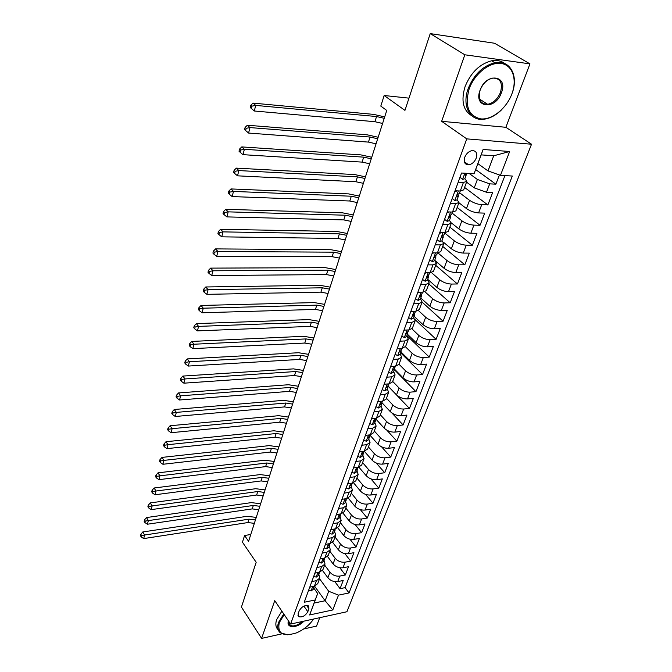 <?xml version="1.0" encoding="UTF-8"?>
<svg xmlns="http://www.w3.org/2000/svg" width="672" height="672" viewBox="0 0 672 672"><rect width="100%" height="100%" fill="white"/><g stroke="black" fill="none" stroke-linecap="round" stroke-linejoin="round"><path stroke-width="1.01" d="M464.722 157.315C463.462 162.112 464.764 164.615 468.628 164.825C472.004 164.228 474.541 161.994 476.23 158.122C477.54 153.266 476.213 150.755 472.24 150.578C468.88 151.234 466.376 153.476 464.722 157.315M529.948 63.865L494.567 43.26L430.231 33.6L464.822 54.793L441.655 121.321L466.763 138.877L531.535 144.228L505.873 127.294L529.948 63.865L464.822 54.793M466.763 138.877L290.598 624.07L346.937 611.73L531.535 144.228M303.668 628.984L316.537 626.094L319.729 617.686M290.598 624.07L274.739 600.642L261.593 638.4L281.963 633.839M261.593 638.4L241.433 607.076L256.175 562.279L242.449 542.195L244.574 535.5L248.59 541.313L386.761 110.452L380.797 106.1L384.157 95.508L404.947 110.384L430.231 33.6M322.535 570.494L327.886 577.744C330.523 580.734 333.791 582.011 337.705 581.591L343.207 580.499L340.057 588.664L334.841 581.633M324.626 565.076L329.96 572.233C332.606 575.215 335.891 576.5 339.805 576.089L345.316 575.005L339.83 567.748M345.316 575.005L348.516 566.706L342.989 567.764C339.058 568.159 335.756 566.874 333.085 563.892L327.583 556.584M332.682 542.396L338.369 549.814C341.074 552.779 344.408 554.081 348.356 553.703L353.917 552.686L350.666 561.128L344.87 553.61M337.831 527.94L343.745 535.492C346.492 538.448 349.843 539.75 353.825 539.406L359.411 538.432L356.101 547.016L349.978 539.221M343.031 513.198L349.213 520.934C351.994 523.874 355.379 525.185 359.377 524.866L364.997 523.933L361.628 532.661L355.135 524.563M348.281 498.162L354.774 506.117C357.596 509.048 361.015 510.367 365.03 510.073L370.675 509.183L367.256 518.062L360.352 509.628M353.581 482.824L360.436 491.047C363.292 493.962 366.744 495.289 370.784 495.029L376.454 494.18L372.977 503.219L365.61 494.407M358.915 467.174L366.19 475.709C369.088 478.607 372.565 479.942 376.631 479.716L382.334 478.918L378.79 488.107L370.91 478.876M361.956 453.852L364.249 451.198L372.044 460.102C374.984 462.983 378.504 464.327 382.586 464.125L388.315 463.386L384.712 472.735L376.236 463.025M370.045 435.288L378.008 444.217C380.99 447.082 384.535 448.434 388.651 448.266L394.405 447.577L390.743 457.094L381.562 446.813M375.85 419.042L384.082 428.047C387.106 430.895 390.684 432.256 394.825 432.121L400.604 431.483L396.875 441.168L386.837 430.189M381.864 402.612L390.256 411.592C393.33 414.414 396.942 415.775 401.108 415.674L406.921 415.094L403.116 424.964L391.936 413.02M388.231 386.148L396.547 394.825C399.672 397.622 403.318 399 407.501 398.933L413.347 398.412L409.475 408.458L388.206 386.282M394.523 369.172L402.956 377.748C406.123 380.528 409.811 381.906 414.019 381.881L419.891 381.419L415.951 391.65L394.338 369.676M400.915 351.868L409.492 360.352C412.7 363.115 416.422 364.501 420.655 364.51L426.56 364.115L422.545 374.539L400.579 352.775M407.425 334.236L416.144 342.636C419.404 345.366 423.167 346.76 427.417 346.819L433.348 346.483L429.257 357.101L406.93 335.563M414.053 316.277L422.923 324.576C426.233 327.281 430.03 328.684 434.314 328.784L440.269 328.516L436.103 339.335L415.061 319.595M420.806 297.973L429.828 306.172C433.196 308.843 437.027 310.254 441.336 310.397L447.325 310.204L443.075 321.233L422.092 302.098M427.694 279.317L436.867 287.406C440.286 290.052 444.167 291.472 448.493 291.665L454.516 291.539L450.181 302.778L428.837 283.878M434.717 260.299L444.049 268.279C447.527 270.892 451.441 272.32 455.801 272.555L461.84 272.513L457.43 283.97L435.716 265.322M443.537 242.29L451.374 248.774C454.902 251.353 458.858 252.79 463.243 253.075L469.316 253.109L464.814 264.793L442.722 246.406M451.34 222.877L458.842 228.875C462.428 231.42 466.427 232.865 470.837 233.201L476.944 233.318L472.349 245.238L449.87 227.128M447.317 211.898L452.491 212.066L455.902 210.857L458.9 202.751L466.46 208.58C470.106 211.092 474.155 212.537 478.582 212.923L484.714 213.125L480.035 225.288L457.153 207.48M466.544 182.137L474.239 187.866L486.486 192.242L492.652 192.528L487.872 204.943L464.579 187.438M458.212 182.171L463.42 182.448L466.822 181.381L464.848 178.685M450.4 203.49L455.582 203.692L458.984 202.524L457.069 199.744M442.739 224.372L447.896 224.507L451.315 223.23L449.45 220.374M435.246 244.835L440.37 244.894L443.789 243.524L441.991 240.601M427.896 264.886L432.995 264.869L436.422 263.416L434.675 260.417M420.689 284.533L425.771 284.458L429.198 282.912L427.501 279.854M413.633 303.794L418.681 303.66L422.108 302.03L420.462 298.906M406.711 322.686L411.734 322.484L415.162 320.779L413.566 317.596M399.916 341.208L404.914 340.948L408.349 339.167L406.795 335.924M393.254 359.377L398.227 359.058L401.663 357.21L400.159 353.917M386.728 377.202L391.667 376.832L395.102 374.909L393.641 371.566M380.31 394.691L385.232 394.271L388.66 392.28L387.248 388.886M374.018 411.86L378.916 411.39L382.343 409.332L380.974 405.896M367.844 428.702L372.708 428.19L376.144 426.073L374.808 422.587M361.78 445.25L366.618 444.688L370.045 442.512L368.752 438.984M355.824 461.488L360.646 460.883L364.064 458.657L362.813 455.087M349.978 477.439L354.774 476.792L358.193 474.516L356.975 470.904M344.24 493.114L349.003 492.425L352.422 490.09L351.238 486.444M338.596 508.502L343.333 507.772L346.744 505.394L345.601 501.715M333.052 523.631L337.764 522.858L341.174 520.43L340.057 516.718M327.6 538.49L332.296 537.684L335.698 535.214L334.614 531.468M322.249 553.098L326.911 552.258L330.313 549.738L329.263 545.966M316.982 567.462L321.628 566.588L325.021 564.026L324.005 560.221M307.818 611.73L308.927 608.74L308.372 605.842C304.828 604.934 301.778 606.589 299.208 610.798L298.116 613.813L298.628 616.644C302.165 617.585 305.222 615.947 307.818 611.73L303.887 606.119M477.91 163.682L487.99 170.906L493.718 155.786L481.194 154.879L474.054 173.762L461.563 173.023L304.231 602.246L315.202 599.97L317.688 593.519L313.74 588.025M474.054 173.762L483.109 149.478L509.653 151.502L500.464 175.333L512.308 176.039L349.028 592.948L338.512 595.123L332.791 609.949L309.616 614.964L315.202 599.97M469.224 173.477L477.389 179.466L474.239 187.866M459.631 192.797L469.552 200.34L466.46 208.58M452.13 213.125L461.874 220.802L458.842 228.875M444.772 233.05L454.339 240.862L451.374 248.774M437.951 252.924L446.964 260.518L444.049 268.279M431.491 272.63L439.723 279.804L436.867 287.406M424.99 291.85L432.625 298.704L429.828 306.172M418.488 310.607L425.67 317.251L422.923 324.576M411.986 328.927L418.841 335.454L416.144 342.636M405.502 346.811L412.138 353.304L409.492 360.352M399.042 364.274L405.56 370.826L402.956 377.748M392.692 381.419L399.101 388.03L396.547 394.825M386.459 398.244L392.759 404.922L390.256 411.592M380.335 414.767L386.534 421.504L384.082 428.047M374.312 431.004L380.428 437.791L378.008 444.217M368.407 446.947L374.422 453.785L372.044 460.102M362.603 462.613L368.516 469.501L366.19 475.709M356.891 478.01L362.72 484.949L360.436 491.047M351.288 493.147L357.025 500.119L354.774 506.117M345.778 508.024L351.431 515.038L349.213 520.934M340.351 522.648L345.92 529.696L343.745 535.492M335.026 537.02L340.511 544.118L338.369 549.814M329.784 551.166L335.194 558.289L333.085 563.892M311.808 581.574L316.428 580.667L319.813 578.071L318.822 574.241M340.057 588.664L345.064 587.639L504.932 175.594M477.389 179.466L489.695 183.851L495.869 184.178L499.422 174.964M487.872 204.943L478.254 204.179L473.449 202.558L469.552 200.34M480.035 225.288L473.92 225.137C469.501 224.784 465.486 223.339 461.874 220.802M472.349 245.238L466.259 245.171C461.874 244.868 457.901 243.432 454.339 240.862M464.814 264.793L458.758 264.81C454.39 264.558 450.458 263.122 446.964 260.518M457.43 283.97L451.399 284.063C447.056 283.853 443.167 282.433 439.723 279.804M450.181 302.778L444.184 302.946C439.866 302.786 436.019 301.375 432.625 298.704M443.075 321.233L437.102 321.468C432.81 321.35 429.005 319.948 425.67 317.251M436.103 339.335L430.164 339.646C425.897 339.57 422.117 338.176 418.841 335.454M429.257 357.101L423.343 357.47C419.101 357.445 415.372 356.051 412.138 353.304M422.545 374.539L416.657 374.976C412.44 374.984 408.744 373.598 405.56 370.826M415.951 391.65L410.096 392.154C405.905 392.196 402.234 390.827 399.101 388.03M409.475 408.458L403.654 409.021C399.479 409.105 395.85 407.736 392.759 404.922M403.116 424.964L397.32 425.578C393.179 425.695 389.584 424.334 386.534 421.504M396.875 441.168L391.104 441.84C386.988 442 383.426 440.647 380.428 437.791M390.743 457.094L385.006 457.817C380.906 458.002 377.378 456.658 374.422 453.785M384.712 472.735L379.008 473.508C374.926 473.726 371.431 472.391 368.516 469.501M378.79 488.107L373.111 488.93C369.062 489.182 365.593 487.855 362.72 484.949M372.977 503.219L367.324 504.084C363.292 504.361 359.856 503.042 357.025 500.119M367.256 518.062L361.628 518.977C357.622 519.288 354.22 517.969 351.431 515.038M361.628 532.661L356.034 533.618C352.052 533.954 348.676 532.652 345.92 529.696M356.101 547.016L350.532 548.016C346.576 548.377 343.232 547.075 340.511 544.118M350.666 561.128L345.122 562.17C341.183 562.556 337.873 561.263 335.194 558.289M309.767 587.16L314.37 586.236L317.755 583.624L319.679 578.449M314.908 573.132L319.536 572.25L322.93 569.671L324.878 564.396M320.132 558.869L324.786 558.02L328.188 555.484L330.179 550.108M325.45 544.362L330.128 543.547L333.53 541.052L335.563 535.576M330.859 529.603L335.563 528.822L338.974 526.378L341.04 520.792M336.37 514.584L341.099 513.845L344.509 511.442L346.618 505.747M341.972 499.304L346.718 498.599L350.137 496.238L352.288 490.434M347.668 483.748L352.447 483.076L355.866 480.774L358.067 474.86M353.48 467.905L358.285 467.284L361.704 465.032L363.938 458.993M359.386 451.777L364.216 451.198L367.643 449.005L369.928 442.848M365.408 435.355L370.264 434.826L373.691 432.684L376.018 426.401M371.54 418.631L376.421 418.144L379.848 416.069L382.225 409.66M377.782 401.596L382.687 401.159L386.123 399.143L388.55 392.599M384.149 384.233L389.08 383.846L392.515 381.898L394.985 375.22M390.634 366.542L395.59 366.206L399.025 364.333L401.554 357.512M397.236 348.516L402.226 348.239L405.661 346.424L408.24 339.461M403.973 330.137L408.988 329.91L412.423 328.18L415.052 321.065M410.844 311.396L415.884 311.228L419.311 309.574L422.008 302.308M417.85 292.286L422.915 292.177L426.342 290.606L429.097 283.181M424.998 272.79L430.088 272.748L433.516 271.261L436.321 263.676M432.289 252.907L437.405 252.932L440.824 251.53L443.696 243.776M439.723 232.613L444.872 232.705L448.283 231.395L451.223 223.474M455.062 190.756L460.261 190.999L463.672 189.89L466.738 181.6M317.688 593.519L314.135 603.044L325.114 600.751L328.7 591.268L338.512 595.123M314.605 586.186L325.114 600.751L332.791 609.949M319.561 578.752L328.7 591.268M408.979 98.146L384.157 95.508M250.774 534.5L244.574 535.5M345.064 587.639L349.028 592.948M495.869 184.178L475.717 169.579M500.464 175.333L487.99 170.906M314.135 603.044L309.616 614.964M483.109 149.478L481.194 154.879M509.653 151.502L493.718 155.786M441.655 121.321L505.873 127.294M308.633 590.26L311.128 590.974L313.286 589.243L314.16 586.891M313.639 586.387L313.135 587.975L314.328 586.244M254.344 523.345L247.918 522.556L143.699 538.591L144.623 535.021L141.557 535.517L140.834 534.29L140.465 535.71L141.196 536.945L141.557 535.517M255.436 519.96L248.993 519.162L144.623 535.021L142.792 531.964L246.994 516.314L256.259 517.39M142.792 531.964L140.834 534.29M141.196 536.945L143.699 538.591M284.197 614.611L279.275 622.658C277.166 633.452 282.761 636.913 296.058 633.041C303.458 629.975 309.296 625.304 313.589 619.038M287.767 634.822L280.283 632.789C277.595 630.454 277.024 626.976 278.561 622.373L283.752 613.956M278.174 629.765C275.696 627.404 275.209 624.002 276.688 619.567L281.862 611.159M303.887 621.163C297.335 628.522 285.676 628.446 288.464 620.92M288.506 620.987L289.59 625.078C293.068 626.909 297.377 625.708 302.518 621.457M469.123 89.006C464.604 106.042 468.493 115.996 480.782 118.885C492.089 120.053 506.419 108.553 511.846 93.988C517.432 79.447 512.627 64.974 501.077 63.47C489.611 61.74 474.382 73.895 469.123 89.006M501.917 109.46C496.238 115.13 490.258 118.39 483.974 119.221C470.123 121.304 461.698 105.966 468.157 88.67C473.928 74.55 482.824 65.898 494.861 62.706C510.292 59.329 519.011 76.255 511.921 93.778L511.862 93.946M480.043 90.283C486.108 72.156 508.603 75.13 501.396 92.77C495.466 110.359 473.18 108.108 480.043 90.283M500.455 92.442C502.95 82.908 500.363 78.12 492.702 78.086C487.074 79.472 482.891 83.462 480.152 90.073C477.8 99.406 480.295 104.152 487.637 104.311C493.315 103.093 497.591 99.137 500.455 92.442M471.794 115.744C463.1 110.468 460.858 100.775 465.058 86.671C470.786 72.584 479.657 63.958 491.669 60.782C496.843 59.875 501.228 60.808 504.806 63.58M486.864 103.816L485.26 104.311M454.07 37.178L462.848 38.497M313.715 576.374L316.218 577.13L318.385 575.434L319.276 573.031M318.973 572.359L318.251 574.098L319.452 572.267M258.72 509.72L252.244 508.897L147.412 524.227L148.352 520.598L145.261 521.102L144.522 519.876L144.152 521.329L144.892 522.556L145.261 521.102M259.82 506.285L253.336 505.453L148.352 520.598L146.496 517.558L251.303 502.622L260.635 503.74M146.496 517.558L144.522 519.876M144.892 522.556L147.412 524.227M318.898 562.254L321.401 563.06L323.576 561.38L324.475 558.928M324.374 558.096L323.45 559.986L324.652 558.046M263.155 495.886L256.637 495.029L151.192 509.628L152.141 505.932L149.033 506.436L148.277 505.226L147.899 506.705L148.646 507.914L149.033 506.436M264.272 492.383L257.754 491.526L152.141 505.932L150.268 502.9L255.688 488.712L265.079 489.871M150.268 502.9L148.277 505.226M148.646 507.914L151.192 509.628M324.156 547.89L326.676 548.747L328.852 547.092L329.767 544.597M329.834 543.598L328.751 545.63L329.927 543.581M267.666 481.816L261.106 480.934L155.03 494.768L156.005 491.014L152.863 491.526L152.099 490.316L151.712 491.82L152.477 493.03L152.863 491.526M268.808 478.262L262.231 477.38L156.005 491.014L154.098 487.998L260.148 474.583L269.598 475.784M154.098 487.998L152.099 490.316M152.477 493.03L155.03 494.768M329.515 533.282L332.035 534.181L334.211 532.56L335.152 530.006M335.362 528.856L334.135 531.031L335.294 528.923M272.252 467.527L265.642 466.612L158.936 479.657L159.928 475.835L156.761 476.356L155.988 475.154L155.593 476.683L156.366 477.884L156.761 476.356M273.403 463.915L266.792 462.991L159.928 475.835L157.996 472.844L264.667 460.219L274.193 461.462M157.996 472.844L155.988 475.154M156.366 477.884L158.936 479.657M334.958 518.423L337.495 519.364L339.671 517.776L340.628 515.172M340.973 513.862L339.612 516.18L340.763 514.063M276.906 452.995L270.253 452.054L162.918 464.276L163.926 460.387L160.726 460.925L159.936 459.732L159.541 461.286L160.322 462.479L160.726 460.925M278.082 449.324L271.421 448.375L163.926 460.387L161.96 457.414L269.27 445.62L278.863 446.905M161.96 457.414L159.936 459.732M160.322 462.479L162.918 464.276M340.502 503.294L343.039 504.294L345.223 502.732L346.206 500.077M346.66 498.607L345.181 501.068L346.324 498.943M281.644 438.228L274.949 437.254L166.967 448.627L167.983 444.671L164.758 445.217L163.96 444.032L163.556 445.612L164.354 446.796L164.758 445.217M282.836 434.498L276.133 433.516L167.983 444.671L165.992 441.722L273.949 430.777L283.601 432.113M165.992 441.722L163.96 444.032M164.354 446.796L166.967 448.627M346.147 487.906L348.692 488.956L350.876 487.427L351.876 484.714M352.439 483.084L350.851 485.688L351.977 483.563M286.457 423.217L279.712 422.209L171.083 432.701L172.124 428.677L168.865 429.223L168.059 428.056L167.647 429.66L168.454 430.836L168.865 429.223M287.675 419.429L280.913 418.404L172.124 428.677L170.1 425.746L278.704 415.691L288.431 417.077M170.1 425.746L168.059 428.056M168.454 430.836L171.083 432.701M351.884 472.24L354.438 473.34L356.622 471.845L357.647 469.081M360.646 460.883L358.285 467.284L356.303 470.072L357.731 468.854L357.731 467.897M291.354 407.954L284.558 406.913L175.274 416.489L176.333 412.39L173.048 412.952L172.225 411.785L171.805 413.431L172.62 414.59L173.048 412.952M292.589 404.099L285.785 403.04L176.333 412.39L174.275 409.492L283.534 400.344L293.328 401.789M174.275 409.492L172.225 411.785M172.62 414.59L175.274 416.489M357.731 456.288L360.293 457.447L362.477 455.986L363.518 453.163M362.2 454.138L363.602 452.945L363.594 451.954M296.335 392.431L289.489 391.348L179.542 399.991L180.625 395.816L177.299 396.379L176.467 395.228L176.039 396.9L176.87 398.051L177.299 396.379M297.587 388.508L290.732 387.416L180.625 395.816L178.534 392.935L288.456 384.745L298.318 386.24M178.534 392.935L176.467 395.228M176.87 398.051L179.542 399.991M363.686 440.051L366.248 441.269L368.441 439.841L369.499 436.96M370.297 434.818L368.206 437.909L369.583 436.741L369.558 435.725M301.392 376.639L294.504 375.53L183.893 383.183L184.985 378.932L181.633 379.512L180.793 378.37L180.356 380.066L181.196 381.209L181.633 379.512M302.677 372.649L295.764 371.524L184.985 378.932L182.868 376.076L293.454 368.878L303.391 370.423M182.868 376.076L180.793 378.37M181.196 381.209L183.893 383.183M369.751 423.511L372.313 424.788L374.506 423.402L375.598 420.462M376.446 418.144L374.312 421.386L375.673 420.244L375.623 419.194M306.541 360.578L299.603 359.428L188.311 366.064L189.437 361.738L186.052 362.326L185.195 361.192L184.75 362.93L185.606 364.056L186.052 362.326M307.843 356.521L300.888 355.362L189.437 361.738L187.278 358.915L298.544 352.733L308.549 354.337M187.278 358.915L185.195 361.192M185.606 364.056L188.311 366.064M375.925 406.669L378.496 408.005L380.688 406.661L381.797 403.654M385.232 394.271L382.628 401.402L380.545 404.561L381.872 403.444L381.805 402.352M311.783 344.24L304.786 343.048L192.822 348.634L193.964 344.224L190.546 344.82L189.672 343.703L189.218 345.467L190.092 346.592L190.546 344.82M313.11 340.116L306.104 338.915L193.964 344.224L191.772 341.426L303.719 336.311L313.799 337.974M191.772 341.426L189.672 343.703M190.092 346.592L192.822 348.634M382.208 389.516L384.796 390.911L386.98 389.609L388.114 386.534M389.113 383.846L386.887 387.416L388.189 386.333L388.097 385.199M317.117 327.617L310.069 326.39L197.417 330.876L198.576 326.382L195.124 326.995L194.242 325.886L193.78 327.684L194.662 328.793L195.124 326.995M318.461 323.417L311.405 322.174L198.576 326.382L196.358 323.618L308.986 319.603L319.133 321.317M196.358 323.618L194.242 325.886M194.662 328.793L197.417 330.876M388.618 372.028L391.205 373.489L393.397 372.229L394.556 369.096M395.623 366.206L393.347 369.944L394.632 368.894L394.506 367.727M322.543 310.699L315.445 309.422L202.096 312.774L203.28 308.196L199.794 308.818L198.895 307.726L198.425 309.557L199.324 310.649L199.794 308.818M323.912 306.424L316.798 305.138L203.28 308.196L201.02 305.466L314.345 302.593L324.568 304.374M201.02 305.466L198.895 307.726M199.324 310.649L202.096 312.774M395.153 354.22L397.74 355.748L399.932 354.53L401.117 351.33M402.259 348.23L399.932 352.145L401.184 351.128L401.033 349.91M328.062 293.479L320.914 292.16L206.867 294.336L208.076 289.666L204.557 290.304L203.641 289.22L203.162 291.085L204.07 292.169L204.557 290.304M329.465 289.128L322.291 287.801L208.076 289.666L205.775 286.969L319.796 285.289L330.103 287.129M205.775 286.969L203.641 289.22M204.07 292.169L206.867 294.336M401.806 336.059L404.401 337.655L406.594 336.487L407.803 333.22M404.452 330.112L403.88 330.397M409.021 329.91L406.652 334.009L407.87 333.018L407.677 331.758M333.69 275.948L326.483 274.588L211.73 275.537L212.957 270.782L209.404 271.421L208.471 270.354L207.984 272.261L208.916 273.328L209.404 271.421M335.11 271.513L327.886 270.144L212.957 270.782L210.622 268.12L325.349 267.666L335.731 269.573M210.622 268.12L208.471 270.354M208.916 273.328L211.73 275.537M408.593 317.545L411.188 319.217L413.381 318.1L414.616 314.756M411.533 311.371L410.701 311.774M414.649 313.891L414.448 313.244C413.146 314.093 412.826 314.849 413.49 315.512L414.649 313.891M415.918 311.228L414.439 313.244M339.41 258.098L332.144 256.696L216.686 256.376L217.938 251.521L214.343 252.176L213.402 251.126L212.906 253.067L213.847 254.117L214.343 252.176M340.855 253.588L333.581 252.168L217.938 251.521L215.561 248.9L331.002 249.724L341.46 251.698M215.561 248.9L213.402 251.126M213.847 254.117L216.686 256.376M415.506 298.679L418.11 300.418L420.302 299.351L421.562 295.932M418.748 292.27L417.665 292.79M422.948 292.177L421.411 294.353C420.084 295.226 419.773 295.991 420.47 296.654L421.63 295.747L421.352 294.37M345.24 239.921L337.924 238.476L221.735 236.83L223.02 231.882L219.391 232.554L218.425 231.521L217.921 233.495L218.879 234.536L219.391 232.554M346.71 235.326L339.385 233.864L223.02 231.882L220.601 229.303L336.764 231.454L347.298 233.495M220.601 229.303L218.425 231.521M218.879 234.536L221.735 236.83M422.562 279.426L425.174 281.249L427.358 280.232L428.644 276.738M426.115 272.782L424.763 273.428M430.122 272.748L428.518 275.083C427.165 275.982 426.854 276.763 427.585 277.427L428.711 276.562L428.383 275.134M351.179 221.416L343.804 219.912L226.892 216.896L228.194 211.856L224.532 212.537L223.549 211.52L223.037 213.536L224.011 214.553L224.532 212.537M352.674 216.728L345.29 215.216L228.194 211.856L225.742 209.32L342.628 212.839L353.245 214.956M225.742 209.32L223.549 211.52M224.011 214.553L226.892 216.896M429.761 259.795L432.373 261.694L434.557 260.736L435.876 257.166M433.616 252.907L432.004 253.672M437.438 252.932L436.817 254.621L435.767 255.427C434.381 256.351 434.078 257.149 434.851 257.813L435.935 256.99L435.548 255.511M434.364 257.401L434.885 257.804L434.356 257.351M357.227 202.558L349.793 201.004L232.151 196.568L233.478 191.419L229.774 192.116L228.782 191.117L228.253 193.175L229.244 194.174L229.774 192.116M358.756 197.786L351.305 196.224L233.478 191.419L230.983 188.933L348.6 193.889L359.302 196.073M230.983 188.933L228.782 191.117M229.244 194.174L232.151 196.568M437.102 239.77L439.715 241.752L441.899 240.853L443.243 237.191M441.277 232.638L439.387 233.52M444.898 232.705L444.2 234.604L443.159 235.376C441.756 236.326 441.454 237.132 442.252 237.804L443.31 237.031L442.856 235.502M442.252 237.804L441.739 237.376L442.252 237.804M363.384 183.338L355.891 181.742L237.51 175.829L238.871 170.579L235.124 171.284L234.116 170.302L233.579 172.402L234.587 173.384L235.124 171.284M364.946 178.483L357.437 176.87L238.871 170.579L236.326 168.126L354.682 174.569L365.467 176.837M236.326 168.126L234.116 170.302M234.587 173.384L237.51 175.829M444.595 219.332L447.208 221.399L449.383 220.559L450.769 216.821M449.089 211.957L446.93 212.948M455.582 203.692L451.735 214.183L450.685 214.922C449.274 215.897 448.972 216.72 449.786 217.392L450.828 216.661L450.307 215.09M369.667 163.766L362.116 162.112L242.987 154.661L244.373 149.302L240.593 150.016L239.56 149.058L239.005 151.2L240.038 152.166L240.593 150.016M371.255 158.81L363.686 157.147L244.373 149.302L241.786 146.908L360.889 154.888L371.759 157.24M241.786 146.908L239.56 149.058M240.038 152.166L242.987 154.661M452.239 198.467L454.86 200.626L457.027 199.853L458.447 196.022M454.86 200.626L452.214 198.534M457.061 190.848L454.625 191.957M463.42 182.448L459.43 193.351L458.354 194.048C456.952 195.04 456.658 195.88 457.472 196.56L458.497 195.871L457.909 194.267M376.06 143.808L368.449 142.103L248.573 133.056L249.992 127.579L246.162 128.318L245.112 127.378L244.558 129.562L245.599 130.502L246.162 128.318M377.681 138.76L370.054 137.038L249.992 127.579L247.355 125.236L367.206 134.828L378.168 137.256M247.355 125.236L245.112 127.378M245.599 130.502L248.573 133.056M460.043 177.173L462.664 179.424L464.831 178.718L466.276 174.796M462.664 179.424L459.984 177.332M465.41 173.25L465.31 175.3L466.234 174.115M382.586 123.472L374.917 121.708L254.276 110.998L250.219 107.478L251.286 108.394L251.857 106.159L250.79 105.244L250.219 107.478M384.241 118.322L376.547 116.542L255.721 105.412L254.276 110.998L251.286 108.394M251.857 106.159L255.721 105.412L253.042 103.118L373.649 114.383L384.695 116.894M253.042 103.118L250.79 105.244M329.96 572.233L327.886 577.744M339.805 576.089L337.705 581.591M489.695 183.851L486.486 192.242M481.732 204.7L478.582 212.923M473.92 225.137L470.837 233.201M466.259 245.171L463.243 253.075M458.758 264.81L455.801 272.555M451.399 284.063L448.493 291.665M444.184 302.946L441.336 310.397M437.102 321.468L434.314 328.784M430.164 339.646L427.417 346.819M423.343 357.47L420.655 364.51M416.657 374.976L414.019 381.881M410.096 392.154L407.501 398.933M403.654 409.021L401.108 415.674M397.32 425.578L394.825 432.121M391.104 441.84L388.651 448.266M385.006 457.817L382.586 464.125M379.008 473.508L376.631 479.716M373.111 488.93L370.784 495.029M367.324 504.084L365.03 510.073M361.628 518.977L359.377 524.866M356.034 533.618L353.825 539.406M350.532 548.016L348.356 553.703M345.122 562.17L342.989 567.764M316.428 580.667L314.37 586.236M321.628 566.588L319.536 572.25M326.911 552.258L324.786 558.02M332.296 537.684L330.128 543.547M337.764 522.858L335.563 528.822M343.333 507.772L341.099 513.845M349.003 492.425L346.718 498.599M354.774 476.792L352.447 483.076M366.618 444.688L364.216 451.198M372.708 428.19L370.264 434.826M378.916 411.39L376.421 418.144M391.667 376.832L389.08 383.846M398.227 359.058L395.59 366.206M404.914 340.948L402.226 348.239M411.734 322.484L408.988 329.91M418.681 303.66L415.884 311.228M425.771 284.458L422.915 292.177M432.995 264.869L430.088 272.748M440.37 244.894L437.405 252.932M447.896 224.507L444.872 232.705M306.583 605.396L308.927 608.74M312.673 586.58L311.06 590.957M247.918 522.556L248.993 519.162M312.682 587.345L313.135 587.975M317.831 572.578L316.159 577.114M252.244 508.897L253.336 505.453M317.789 573.46L318.251 574.098M323.072 558.331L321.342 563.035M256.637 495.029L257.754 491.526M322.98 559.356L323.45 559.986M328.406 543.85L326.609 548.722M261.106 480.934L262.231 477.38M328.264 545L328.751 545.63M333.833 529.108L331.968 534.156M265.642 466.612L266.792 462.991M333.64 530.401L334.135 531.031M339.352 514.114L337.428 519.347M270.253 452.054L271.421 448.375M339.108 515.55L339.612 516.18M344.971 498.859L342.972 504.269M274.949 437.254L276.133 433.516M344.677 500.447L345.181 501.068M350.683 483.328L348.625 488.93M279.712 422.209L280.913 418.404M350.339 485.066L350.851 485.688M356.513 467.51L354.371 473.315M284.558 406.913L285.785 403.04M356.11 469.417L356.622 470.03M362.435 451.416L360.226 457.414M289.489 391.348L290.732 387.416M361.973 453.491L362.502 454.096M368.474 435.019L366.181 441.235M294.504 375.53L295.764 371.524M367.954 437.27L368.483 437.875M374.615 418.328L372.254 424.754M299.603 359.428L300.888 355.362M374.044 420.756L374.581 421.352M380.881 401.318L378.428 407.971M304.786 343.048L306.104 338.915M380.243 403.939L380.78 404.519M387.257 383.989L384.728 390.877M310.069 326.39L311.405 322.174M386.56 386.812L387.106 387.383M393.758 366.332L391.138 373.456M315.445 309.422L316.798 305.138M392.994 369.356L393.548 369.911M400.386 348.34L397.673 355.706M320.914 292.16L322.291 287.801M399.563 351.574L400.109 352.12M407.14 329.994L404.334 337.613M326.483 274.588L327.886 270.144M406.249 333.455L406.795 333.984M414.028 311.296L411.121 319.175M332.144 256.696L333.581 252.168M413.07 314.975L413.616 315.487M421.05 292.219L418.043 300.376M337.924 238.476L339.385 233.864M420.025 296.142L420.571 296.638M428.207 272.765L425.107 281.207M343.804 219.912L345.29 215.216M427.115 276.94L427.652 277.418M435.515 252.924L432.306 261.652M349.793 201.004L351.305 196.224M442.974 232.672L439.648 241.702M355.891 181.742L357.437 176.87M450.576 212.008L447.14 221.348M362.116 162.112L363.686 157.147M449.274 216.989L449.786 217.392M458.346 190.907L454.793 200.575M368.449 142.103L370.054 137.038M456.968 196.182L457.472 196.56M464.864 173.216L462.596 179.365M374.917 121.708L376.547 116.542M464.831 174.938L465.31 175.3M464.318 161.7L468.628 164.825M297.956 615.661L298.628 616.644M289.59 625.078L288.506 623.482M491.669 60.782L494.861 62.706M487.637 104.311L479.548 99.07M420.034 296.26L420.47 296.654M427.123 277.024L427.585 277.427"/></g></svg>

